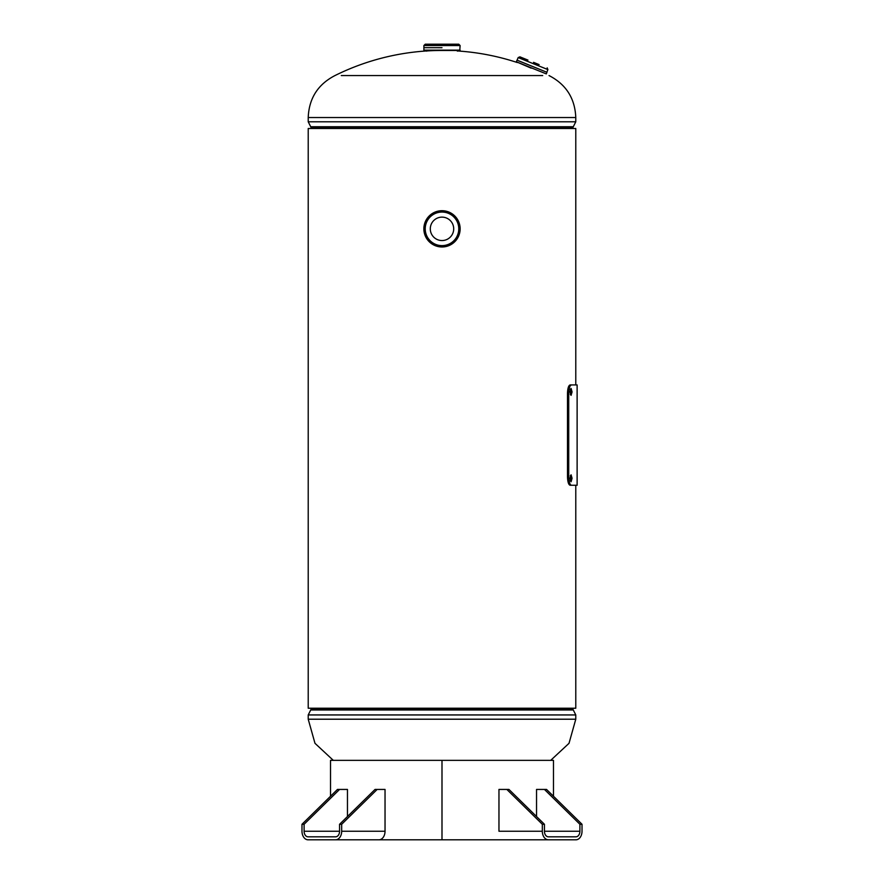 <?xml version="1.0" encoding="UTF-8"?>
<svg xmlns="http://www.w3.org/2000/svg" width="884" height="884" viewBox="0 0 884 884"><rect width="100%" height="100%" fill="white"/><g stroke="black" fill="none" stroke-linecap="round" stroke-linejoin="round"><path stroke-width="1.33" d="M575.782 384.927L575.782 128.5L308.218 128.5L308.218 708.228L308.218 128.5M575.782 485.261L575.782 708.228L308.218 708.228M542.699 75.56L341.301 75.56M457.348 50.952A240.813 240.813 0 0 1 517.317 62.543M425.226 44.2L442 44.2L425.226 44.2L423.889 45.537L460.111 45.537L459.779 50.465L442 50.465A240.813 240.813 0 0 0 334.97 75.56C317.931 84.367 309.002 98.356 308.218 117.528L308.218 121.793L575.782 121.793L575.782 117.528L308.218 117.528M457.326 51.139L458 50.465L430.298 50.465M442 47.703L423.911 47.681M460.111 45.537L458.774 44.2L442 44.2L453.702 44.2M442 50.465L423.889 50.134L460.111 50.134M442 217.132A11.702 11.702 0 0 0 430.298 228.845A11.702 11.702 0 0 0 442 240.547A11.702 11.702 0 0 0 453.702 228.845A11.702 11.702 0 0 0 442 217.132M442 246.979A18.144 18.144 0 0 1 423.856 228.845A18.144 18.144 0 0 1 442 210.701A18.111 18.111 0 0 1 460.111 228.845A18.111 18.111 0 0 1 442 246.956A18.111 18.111 0 0 1 423.889 228.845A18.111 18.111 0 0 1 442 210.723A18.144 18.144 0 0 1 460.144 228.845A18.144 18.144 0 0 1 442 246.979A18.111 18.111 0 0 0 460.111 228.845A18.111 18.111 0 0 0 442 210.723M527.958 60.09L519.914 56.841L518.168 57.582L517.085 60.189L531.969 66.212L517.007 60.156L516.322 61.781L531.185 68.156M516.974 60.178L546.953 72.289L517.118 60.178M539.118 64.598L533.538 62.344M330.517 796.252L330.517 760.362L441.989 760.362L441.989 839.8L351.39 839.8M535.56 839.8L442 839.8L442 760.362L553.483 760.362L553.483 796.252M441.989 760.362L441.989 839.8M301.985 824.275L304.096 824.275L339.567 789.434L337.456 789.434L301.985 824.275L301.985 831.236A8.564 6.055 90 0 0 308.041 839.8L343.511 839.8M339.567 789.434L347.456 789.434L347.456 816.529M304.096 824.275L304.096 831.236L339.567 831.236L339.567 824.275L341.677 824.275L377.159 789.434L385.037 789.434L385.037 831.236A8.564 6.055 -90 0 1 378.982 839.8L335.622 839.8A8.564 6.055 90 0 0 341.677 831.236L341.677 824.275M339.567 824.275L375.048 789.434L377.159 789.434M304.096 831.236A5.569 3.945 90 0 0 308.041 836.816L335.622 836.816A5.569 3.945 90 0 0 339.567 831.236M542.323 824.275L544.433 824.275L508.952 789.434L506.841 789.434L542.323 824.275L542.323 831.236L498.963 831.236L498.963 789.434L506.841 789.434M544.433 824.275L544.433 831.236A5.569 3.945 -90 0 0 548.378 836.816L575.959 836.816A5.569 3.945 -90 0 0 579.904 831.236L579.904 824.275L582.015 824.275L546.544 789.434L536.544 789.434L536.544 816.529M579.904 824.275L544.433 789.434M505.018 839.8L575.959 839.8A8.564 6.055 -90 0 0 582.015 831.236L582.015 824.275M533.726 839.8L532.61 839.8M548.378 839.8A8.564 6.055 -90 0 1 542.323 831.236M570.423 481.029L570.423 475.559M570.003 478.288L571.075 481.78L572.07 478.288L571.075 474.807L570.003 478.288M570.423 394.629L570.423 389.148M570.003 391.888L571.075 395.38L572.07 391.888L571.075 388.407L570.003 391.888M577.119 485.261L570.125 485.261C568.578 484.786 567.705 482.001 567.484 476.896L567.484 393.281C567.694 388.209 568.578 385.413 570.125 384.927L577.119 384.927L577.119 485.261M571.407 485.261C569.849 484.786 568.953 482.001 568.732 476.896L567.484 476.896M568.732 476.896L568.732 393.281L567.484 393.281M568.732 393.281C568.953 388.209 569.837 385.413 571.407 384.927M333.312 760.362L314.98 743.311L308.218 719.211L575.782 719.211L575.782 714.946L308.218 714.946L310.715 709.985L573.285 709.985L575.782 714.946M572.887 708.228L572.887 709.189L311.113 709.189L310.715 709.985M311.113 128.5L311.113 127.55L572.887 127.55L575.782 121.793M311.113 127.55L310.715 126.743L573.285 126.743M442 212.061A16.774 16.774 0 0 1 458.774 228.845A16.774 16.774 0 0 1 442 245.619A16.774 16.774 0 0 1 425.226 228.845A16.774 16.774 0 0 1 442 212.061M546.953 72.289L546.301 73.902L516.322 61.781M546.842 72.19L547.903 69.593L518.168 57.582M341.677 831.236L385.037 831.236M579.904 831.236L544.433 831.236M572.07 478.288L570.788 478.288M572.07 391.888L570.788 391.888M550.688 760.362L569.02 743.311L575.782 719.211M572.887 709.189L573.285 709.985M311.113 708.228L311.113 709.189M308.218 719.211L308.218 714.946M549.03 75.56C566.069 84.367 574.998 98.356 575.782 117.528M572.887 128.5L572.887 127.55M310.715 126.743L308.218 121.793M426.674 51.139L426 50.465M423.889 45.537L423.889 50.134M547.903 69.593L547.163 67.847"/></g></svg>
